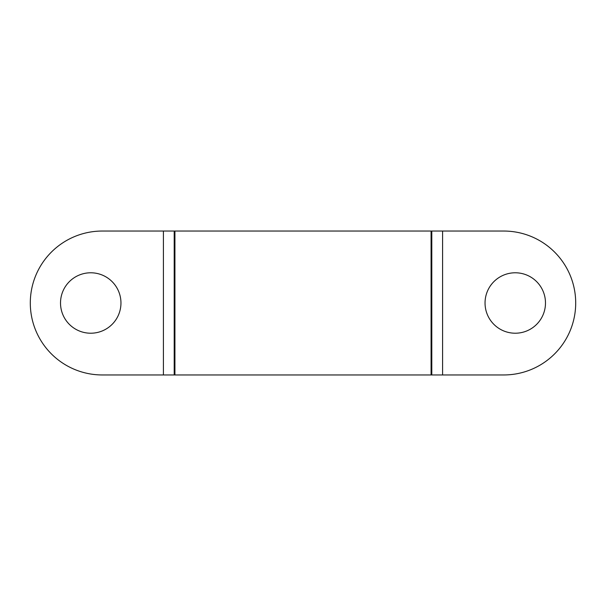 <?xml version="1.0" encoding="UTF-8"?>
<svg xmlns="http://www.w3.org/2000/svg" width="606" height="606" viewBox="0 0 606 606"><rect width="100%" height="100%" fill="white"/><g stroke="black" fill="none" stroke-linecap="round" stroke-linejoin="round"><path stroke-width="0.91" d="M515.259 272.783A30.217 30.217 0 0 0 485.042 303A30.217 30.217 0 0 0 515.259 333.217A30.217 30.217 0 0 0 545.483 303A30.217 30.217 0 0 0 515.259 272.783M90.741 272.783A30.217 30.217 0 0 0 60.517 303A30.217 30.217 0 0 0 90.741 333.217A30.217 30.217 0 0 0 120.958 303A30.217 30.217 0 0 0 90.741 272.783M442.585 374.955L442.585 231.045L503.745 231.045A71.955 71.955 0 0 1 575.7 303A71.955 71.955 0 0 1 503.745 374.955L163.415 374.955L163.415 231.045L102.255 231.045A71.955 71.955 0 0 0 30.3 303A71.955 71.955 0 0 0 102.255 374.955L163.415 374.955M442.585 231.045L163.415 231.045M431.078 374.955L431.078 231.045M174.922 374.955L174.922 231.045M174.202 374.955L174.202 231.045M431.798 374.955L431.798 231.045"/></g></svg>
